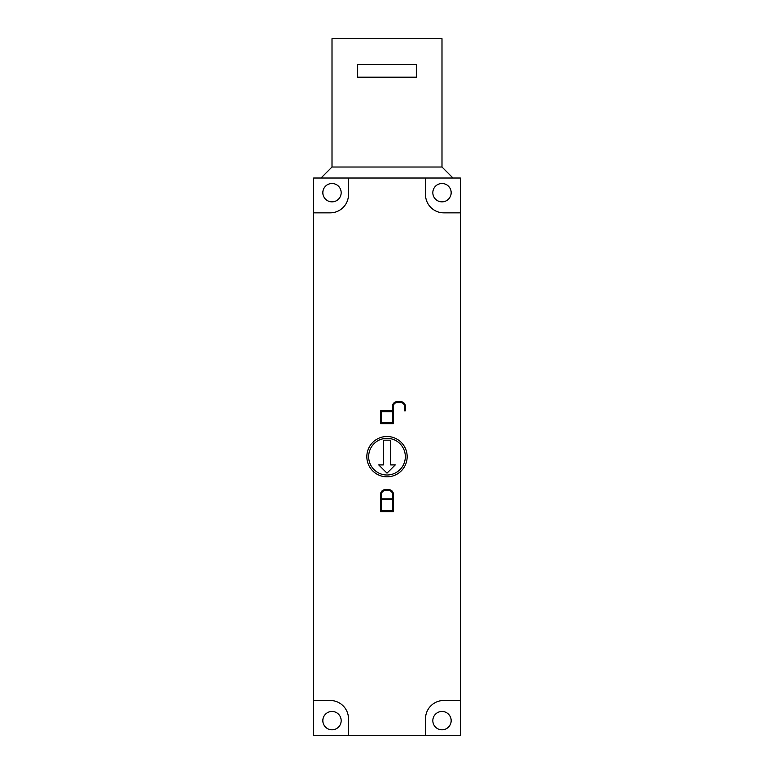 <?xml version="1.0" encoding="UTF-8"?>
<svg xmlns="http://www.w3.org/2000/svg" width="774" height="774" viewBox="0 0 774 774"><rect width="100%" height="100%" fill="white"/><g stroke="black" fill="none" stroke-linecap="round" stroke-linejoin="round"><path stroke-width="1.16" d="M341.17 720.633A9.162 9.162 0 0 1 332.007 729.805A9.162 9.162 0 0 1 322.835 720.633A9.162 9.162 0 0 1 332.007 711.47A9.162 9.162 0 0 1 341.17 720.633M451.165 192.687A9.162 9.162 0 0 1 441.993 201.85A9.162 9.162 0 0 1 432.83 192.687A9.162 9.162 0 0 1 441.993 183.515A9.162 9.162 0 0 1 451.165 192.687M341.17 192.687A9.162 9.162 0 0 1 332.007 201.85A9.162 9.162 0 0 1 322.835 192.687A9.162 9.162 0 0 1 332.007 183.515A9.162 9.162 0 0 1 341.17 192.687M451.165 720.633A9.162 9.162 0 0 1 441.993 729.805A9.162 9.162 0 0 1 432.83 720.633A9.162 9.162 0 0 1 441.993 711.47A9.162 9.162 0 0 1 451.165 720.633M407.163 456.66A20.163 20.163 0 0 1 387 476.823A20.163 20.163 0 0 1 366.837 456.66A20.163 20.163 0 0 1 387 436.497A20.163 20.163 0 0 1 407.163 456.66M368.666 456.66A18.334 18.334 0 0 0 387 474.994A18.334 18.334 0 0 0 405.334 456.66A18.334 18.334 0 0 0 387 438.326A18.334 18.334 0 0 0 368.666 456.66M381.505 411.749L381.505 422.749L392.495 422.749L392.495 411.749L381.505 411.749M380.585 410.83L392.495 410.83L392.495 406.244A4.586 4.586 0 0 1 397.081 401.667L400.748 401.667A4.586 4.586 0 0 1 405.334 406.244L405.334 410.83L404.415 410.83L404.415 406.244A3.667 3.667 0 0 0 400.748 402.586L397.081 402.586A3.667 3.667 0 0 0 393.415 406.244L393.415 423.659L380.585 423.659L380.585 410.83M381.505 499.743L381.505 510.734L392.495 510.734L392.495 499.743L381.505 499.743M381.505 498.824L392.495 498.824L392.495 494.238A3.667 3.667 0 0 0 388.829 490.571L385.171 490.571A3.667 3.667 0 0 0 381.505 494.238L381.505 498.824M393.415 511.653L380.585 511.653L380.585 494.238A4.586 4.586 0 0 1 385.171 489.661L388.829 489.661A4.586 4.586 0 0 1 393.415 494.238L393.415 511.653M383.333 464.913L383.333 440.164L390.667 440.164L390.667 464.913L395.253 464.913L387 473.156L378.747 464.913L383.333 464.913M425.497 735.3L425.497 718.804A18.334 18.334 0 0 1 443.831 700.47L460.327 700.47L460.327 735.3L313.673 735.3L313.673 178.02L460.327 178.02L460.327 700.47M460.327 212.85L443.831 212.85A18.334 18.334 0 0 1 425.497 194.516L425.497 178.02M348.503 178.02L348.503 194.516A18.334 18.334 0 0 1 330.169 212.85L313.673 212.85M313.673 700.47L330.169 700.47A18.334 18.334 0 0 1 348.503 718.804L348.503 735.3M321.007 178.02L332.007 167.02L441.993 167.02L441.993 38.7L332.007 38.7L332.007 167.02M452.993 178.02L441.993 167.02M357.665 77.197L357.665 64.368L416.335 64.368L416.335 77.197L357.665 77.197"/></g></svg>
